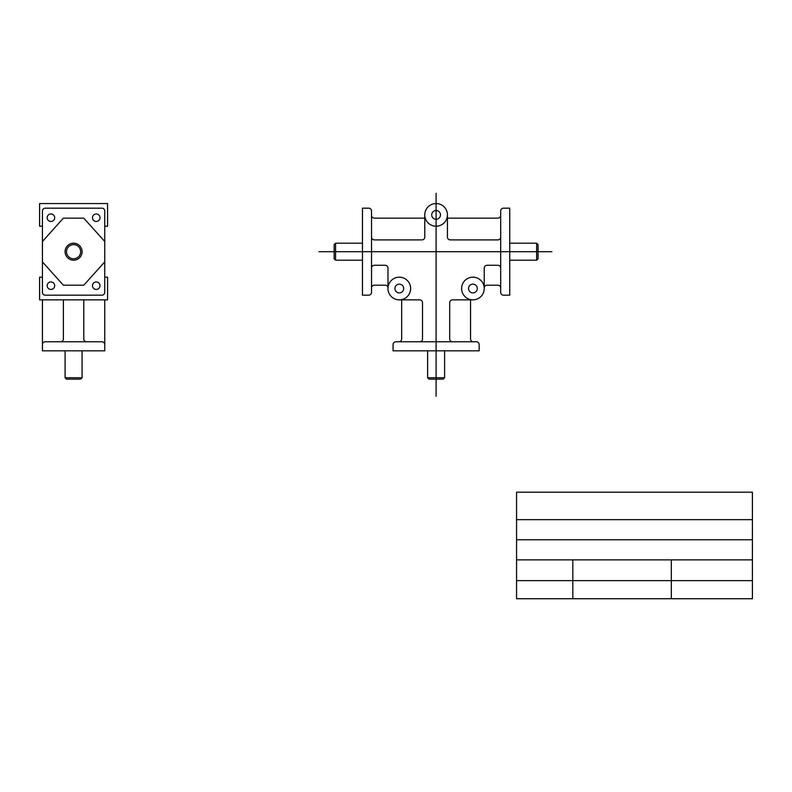 <?xml version="1.0" encoding="UTF-8"?>
<svg xmlns="http://www.w3.org/2000/svg" width="792" height="792" viewBox="0 0 792 792"><rect width="100%" height="100%" fill="white"/><g stroke="black" fill="none" stroke-linecap="round" stroke-linejoin="round"><path stroke-width="1.19" d="M427.611 350.826L427.611 377.725L429.036 379.15L443.173 379.15L444.599 377.725L444.599 350.826M401.663 299.851L401.663 338.936A2.831 2.831 0 0 1 398.831 341.768L395.891 341.768A2.831 2.831 0 0 0 393.06 344.599L393.06 350.826L479.15 350.826L479.15 344.599A2.831 2.831 0 0 0 476.319 341.768L473.378 341.768A2.831 2.831 0 0 1 470.547 338.936L470.547 299.851M472.923 299.851L452.529 299.851A2.831 2.831 0 0 0 449.698 302.683L449.698 338.936A2.831 2.831 0 0 0 452.529 341.768M399.307 299.851L419.681 299.851A2.831 2.831 0 0 1 422.512 302.683L422.512 338.936A2.831 2.831 0 0 1 419.681 341.768M447.43 214.88A11.326 11.326 0 0 0 430.442 205.069A11.326 11.326 0 0 0 430.442 224.69A11.326 11.326 0 0 0 447.43 214.88L447.43 237.065A2.831 2.831 0 0 0 450.262 239.897L497.841 239.897A2.831 2.831 0 0 0 500.683 237.065L500.683 292.347A2.831 2.831 0 0 0 503.514 295.178L509.741 295.178L509.741 208.177L503.514 208.177A2.831 2.831 0 0 0 500.683 211.009L500.683 237.065M410.642 288.516A11.326 11.326 0 0 0 393.644 278.705A11.326 11.326 0 0 0 393.644 298.327A11.326 11.326 0 0 0 410.642 288.516M484.249 288.516A11.326 11.326 0 0 0 467.26 278.705A11.326 11.326 0 0 0 467.26 298.327A11.326 11.326 0 0 0 484.249 288.516L484.249 268.102A2.831 2.831 0 0 1 487.08 265.27L497.841 265.27A2.831 2.831 0 0 1 500.683 268.102M362.469 243.203L335.57 243.203L334.145 244.629L334.145 258.776L335.57 260.202L362.469 260.202M509.741 243.203L536.639 243.203L538.065 244.629L538.065 258.776L536.639 260.202L509.741 260.202M371.527 237.065L371.527 211.009A2.831 2.831 0 0 0 368.696 208.177L362.469 208.177L362.469 295.178L368.696 295.178A2.831 2.831 0 0 0 371.527 292.347L371.527 237.065A2.831 2.831 0 0 0 374.359 239.897L421.948 239.897A2.831 2.831 0 0 0 424.779 237.065L424.779 214.88M371.527 215.315A2.831 2.831 0 0 0 374.359 218.147L424.779 218.147M447.43 218.147L497.841 218.147A2.831 2.831 0 0 0 500.683 215.315M371.527 268.102A2.831 2.831 0 0 1 374.359 265.27L385.15 265.27A2.831 2.831 0 0 1 387.981 268.102L387.981 288.041A2.831 2.831 0 0 0 385.15 285.209L374.359 285.209A2.831 2.831 0 0 0 371.527 288.041M484.249 288.041A2.831 2.831 0 0 1 487.08 285.209L497.841 285.209A2.831 2.831 0 0 1 500.683 288.041M440.481 214.88A4.376 4.376 0 0 0 433.917 211.098A4.376 4.376 0 0 0 433.917 218.671A4.376 4.376 0 0 0 440.481 214.88M403.682 288.516A4.376 4.376 0 0 0 397.119 284.734A4.376 4.376 0 0 0 397.119 292.307A4.376 4.376 0 0 0 403.682 288.516M477.299 288.516A4.376 4.376 0 0 0 470.735 284.734A4.376 4.376 0 0 0 470.735 292.307A4.376 4.376 0 0 0 477.299 288.516M398.831 341.768L473.378 341.768M335.57 243.203L335.57 260.202M536.639 243.203L536.639 260.202M427.611 377.725L444.599 377.725M42.431 211.009L42.431 292.347A2.831 2.831 0 0 0 45.263 295.178L101.911 295.178A2.831 2.831 0 0 0 104.742 292.347L104.742 211.009A2.831 2.831 0 0 0 101.911 208.177L45.263 208.177A2.831 2.831 0 0 0 42.431 211.009M104.742 226.215L107.573 226.215L107.573 203.554L39.6 203.554L39.6 226.215L42.431 226.215M42.431 277.19L39.6 277.19L39.6 299.851L107.573 299.851L107.573 277.19L104.742 277.19M82.081 251.698A8.494 8.494 0 0 0 69.34 244.342A8.494 8.494 0 0 0 69.34 259.063A8.494 8.494 0 0 0 82.081 251.698M80.655 251.698A7.069 7.069 0 0 0 70.052 245.579A7.069 7.069 0 0 0 70.052 257.826A7.069 7.069 0 0 0 80.655 251.698M65.093 350.826L65.093 377.725L66.518 379.15L80.655 379.15L82.081 377.725L82.081 350.826M42.431 299.851L42.431 350.826L104.742 350.826L104.742 344.599A2.831 2.831 0 0 0 101.911 341.768L60.558 341.768A2.831 2.831 0 0 0 63.39 338.936L63.39 299.851M104.742 299.851L104.742 344.599M42.431 344.599A2.831 2.831 0 0 1 45.263 341.768L60.558 341.768M54.688 217.721A3.762 3.762 0 0 0 49.045 214.464A3.762 3.762 0 0 0 49.045 220.978A3.762 3.762 0 0 0 54.688 217.721M100 217.721A3.762 3.762 0 0 0 94.367 214.464A3.762 3.762 0 0 0 94.367 220.978A3.762 3.762 0 0 0 100 217.721M100 285.684A3.762 3.762 0 0 0 94.367 282.427A3.762 3.762 0 0 0 94.367 288.941A3.762 3.762 0 0 0 100 285.684M54.688 285.684A3.762 3.762 0 0 0 49.045 282.427A3.762 3.762 0 0 0 49.045 288.941A3.762 3.762 0 0 0 54.688 285.684M83.784 299.851L83.784 338.936A2.831 2.831 0 0 0 86.615 341.768M65.093 377.725L82.081 377.725M42.431 241.51L63.39 218.147L83.784 218.147L104.742 241.51M42.431 261.895L63.39 285.209L83.784 285.209L104.742 261.895M318.968 251.698L551.925 251.698M436.105 193.278L436.105 396.277M516.562 492.188L752.4 492.188L752.4 598.722L516.562 598.722L516.562 492.188M516.562 519.661L752.4 519.661M516.562 539.758L752.4 539.758M516.562 559.865L752.4 559.865M516.562 580.635L752.4 580.635M572.844 559.865L572.844 598.722M671.329 559.865L671.329 598.722"/></g></svg>
